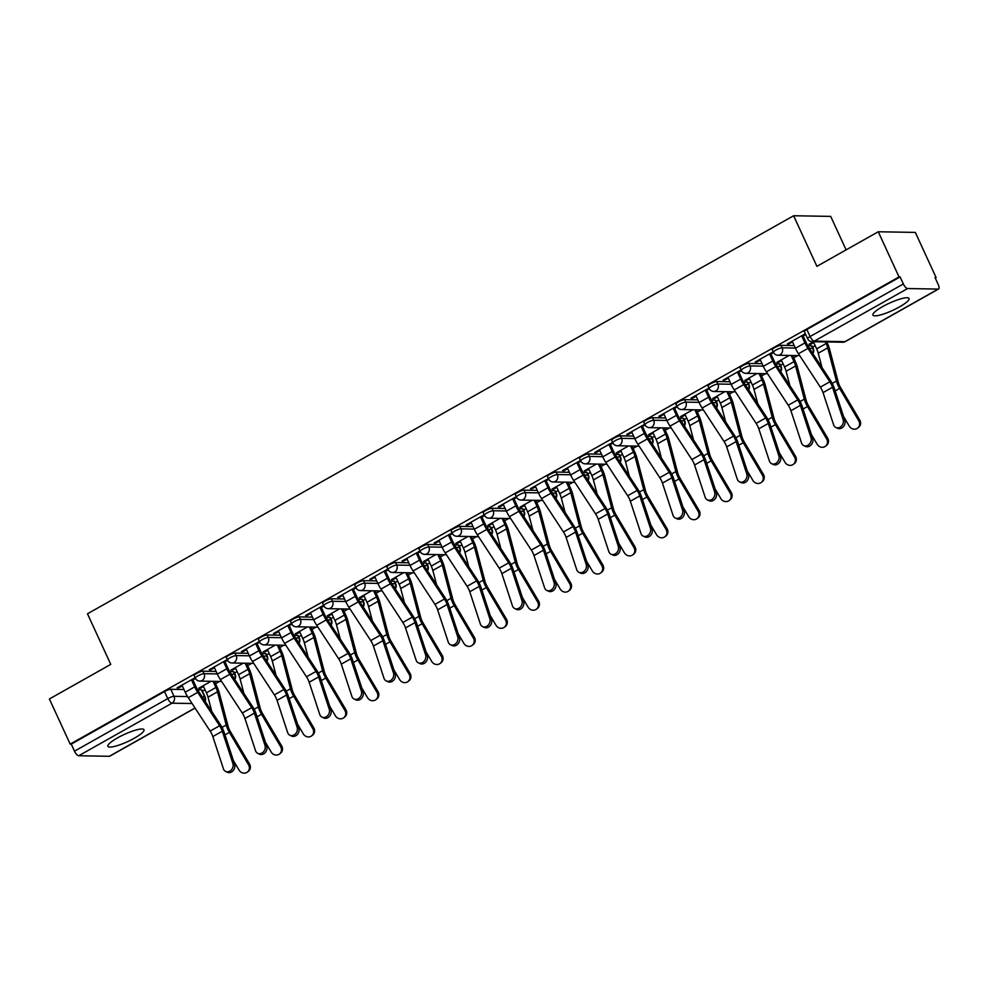 <?xml version="1.0" encoding="UTF-8"?>
<svg xmlns="http://www.w3.org/2000/svg" width="988" height="988" viewBox="0 0 988 988"><rect width="100%" height="100%" fill="white"/><g stroke="black" fill="none" stroke-linecap="round" stroke-linejoin="round"><path stroke-width="1.48" d="M134.38 738.184A19.884 3.964 155.3 0 0 144.001 729.724A19.884 3.964 155.3 0 0 117.51 737.888A19.884 3.964 155.3 0 0 107.877 746.335A19.884 3.964 155.3 0 0 134.38 738.184M899.413 306.959A19.884 3.964 155.3 0 0 909.034 298.5A19.884 3.964 155.3 0 0 882.543 306.651A19.884 3.964 155.3 0 0 872.91 315.11A19.884 3.964 155.3 0 0 899.413 306.959M216.1 671.42L202.911 671.185A5.101 1.013 155.3 0 0 196.624 673.47A5.101 1.013 155.3 0 0 194.154 675.631L195.303 678.126A5.101 1.013 -24.7 0 1 197.773 675.965A5.101 1.013 -24.7 0 1 204.059 673.68L217.249 673.915M248.223 653.315L235.021 653.08A5.101 1.013 155.3 0 0 228.747 655.365A5.101 1.013 155.3 0 0 226.277 657.526L227.425 660.033A5.101 1.013 -24.7 0 1 229.895 657.86A5.101 1.013 -24.7 0 1 236.169 655.575L249.371 655.81M280.333 635.21L267.143 634.975A5.101 1.013 155.3 0 0 260.857 637.26A5.101 1.013 155.3 0 0 258.399 639.434L259.548 641.928A5.101 1.013 -24.7 0 1 262.005 639.755A5.101 1.013 -24.7 0 1 268.291 637.47L281.481 637.705M312.455 617.105L299.253 616.87A5.101 1.013 155.3 0 0 292.979 619.155A5.101 1.013 155.3 0 0 290.509 621.329L291.658 623.823A5.101 1.013 -24.7 0 1 294.128 621.65A5.101 1.013 -24.7 0 1 300.401 619.365L313.604 619.6M344.565 599L331.375 598.777A5.101 1.013 155.3 0 0 325.101 601.05A5.101 1.013 155.3 0 0 322.631 603.223L323.78 605.718A5.101 1.013 -24.7 0 1 326.25 603.545A5.101 1.013 -24.7 0 1 332.524 601.272L345.714 601.494M376.687 580.907L363.498 580.672A5.101 1.013 155.3 0 0 357.211 582.957A5.101 1.013 155.3 0 0 354.741 585.118L355.89 587.613A5.101 1.013 -24.7 0 1 358.36 585.452A5.101 1.013 -24.7 0 1 364.646 583.167L377.836 583.402M408.797 562.802L395.608 562.567A5.101 1.013 155.3 0 0 389.334 564.852A5.101 1.013 155.3 0 0 386.864 567.013L388.012 569.508A5.101 1.013 -24.7 0 1 390.482 567.347A5.101 1.013 -24.7 0 1 396.756 565.062L409.946 565.297M440.92 544.697L427.73 544.462A5.101 1.013 155.3 0 0 421.444 546.747A5.101 1.013 155.3 0 0 418.974 548.908L420.122 551.415A5.101 1.013 -24.7 0 1 422.592 549.242A5.101 1.013 -24.7 0 1 428.878 546.957L442.068 547.191M473.03 526.592L459.84 526.357A5.101 1.013 155.3 0 0 453.566 528.642A5.101 1.013 155.3 0 0 451.096 530.815L452.245 533.31A5.101 1.013 -24.7 0 1 454.715 531.136A5.101 1.013 -24.7 0 1 460.988 528.852L474.178 529.086M505.152 508.487L491.962 508.252A5.101 1.013 155.3 0 0 485.676 510.537A5.101 1.013 155.3 0 0 483.206 512.71L484.355 515.205A5.101 1.013 -24.7 0 1 486.825 513.031A5.101 1.013 -24.7 0 1 493.111 510.747L506.301 510.981M537.262 490.381L524.072 490.147A5.101 1.013 155.3 0 0 517.798 492.432A5.101 1.013 155.3 0 0 515.328 494.605L516.477 497.1A5.101 1.013 -24.7 0 1 518.947 494.926A5.101 1.013 -24.7 0 1 525.221 492.654L538.411 492.876M569.384 472.276L556.195 472.054A5.101 1.013 155.3 0 0 549.908 474.326A5.101 1.013 155.3 0 0 547.438 476.5L548.587 478.995A5.101 1.013 -24.7 0 1 551.057 476.834A5.101 1.013 -24.7 0 1 557.343 474.549L570.533 474.783M601.507 454.184L588.305 453.949A5.101 1.013 155.3 0 0 582.031 456.234A5.101 1.013 155.3 0 0 579.561 458.395L580.709 460.89A5.101 1.013 -24.7 0 1 583.179 458.728A5.101 1.013 -24.7 0 1 589.453 456.444L602.643 456.678M633.617 436.079L620.427 435.844A5.101 1.013 155.3 0 0 614.141 438.129A5.101 1.013 155.3 0 0 611.671 440.29L612.819 442.785A5.101 1.013 -24.7 0 1 615.289 440.623A5.101 1.013 -24.7 0 1 621.576 438.339L634.765 438.573M665.739 417.973L652.537 417.739A5.101 1.013 155.3 0 0 646.263 420.024A5.101 1.013 155.3 0 0 643.793 422.185L644.942 424.692A5.101 1.013 -24.7 0 1 647.412 422.518A5.101 1.013 -24.7 0 1 653.686 420.233L666.888 420.468M697.849 399.868L684.659 399.634A5.101 1.013 155.3 0 0 678.373 401.918A5.101 1.013 155.3 0 0 675.903 404.092L677.052 406.587A5.101 1.013 -24.7 0 1 679.522 404.413A5.101 1.013 -24.7 0 1 685.808 402.128L698.998 402.363M729.971 381.763L716.769 381.529A5.101 1.013 155.3 0 0 710.495 383.813A5.101 1.013 155.3 0 0 708.025 385.987L709.174 388.482A5.101 1.013 -24.7 0 1 711.644 386.308A5.101 1.013 -24.7 0 1 717.918 384.023L731.12 384.258M762.081 363.658L748.892 363.436A5.101 1.013 155.3 0 0 742.606 365.708A5.101 1.013 155.3 0 0 740.148 367.882L741.284 370.377A5.101 1.013 -24.7 0 1 743.754 368.203A5.101 1.013 -24.7 0 1 750.04 365.931L763.23 366.153M794.204 345.565L781.002 345.331A5.101 1.013 155.3 0 0 774.728 347.603A5.101 1.013 155.3 0 0 772.258 349.777L773.406 352.271A5.101 1.013 -24.7 0 1 775.876 350.11A5.101 1.013 -24.7 0 1 782.15 347.825L795.352 348.06M202.417 691.131L204.985 689.686M215.569 683.721L219.595 681.448M234.527 673.026L237.108 671.581M247.679 665.616L251.718 663.343M266.649 654.933L269.218 653.476M279.802 647.51L283.828 645.238M298.759 636.828L301.34 635.37M311.912 629.405L315.95 627.133M330.881 618.723L333.45 617.265M344.034 611.313L348.06 609.028M362.991 600.618L365.572 599.173M376.144 593.208L380.182 590.935M395.114 582.512L397.682 581.067M408.266 575.102L412.292 572.83M427.224 564.407L429.805 562.962M440.376 556.997L444.415 554.725M459.346 546.302L461.915 544.857M472.499 538.892L476.537 536.62M491.456 528.21L494.037 526.752M504.609 520.787L508.647 518.515M523.578 510.104L526.147 508.647M536.731 502.694L540.769 500.41M555.701 491.999L558.269 490.542M568.841 484.589L572.879 482.317M587.811 473.894L590.392 472.449M600.963 466.484L605.002 464.212M619.933 455.789L622.502 454.344M633.086 448.379L637.112 446.107M652.043 437.684L654.624 436.239M665.196 430.274L669.234 428.002M684.165 419.591L686.734 418.134M697.318 412.169L701.344 409.897M716.275 401.486L718.856 400.029M729.428 394.064L733.466 391.791M748.398 383.381L750.966 381.924M761.55 375.971L765.577 373.686M780.508 365.276L783.089 363.831M793.66 357.866L797.699 355.594M812.63 347.171L815.199 345.726M935.253 278.048L936.105 277.566L935.019 277.554L938.254 284.593A5.101 1.914 60.6 0 1 938.6 288.99A5.101 1.914 60.6 0 1 938.18 289.089L907.589 288.545L814.334 341.119L844.925 341.663L938.18 289.089M846.111 249.878L830.71 216.397L793.623 215.742L816.903 266.34L878.258 231.76L899.031 276.924L70.173 744.125L49.4 698.961L110.755 664.381L87.475 613.783L793.623 215.742M878.258 231.76L915.333 232.415L936.105 277.566M195.081 708.1L109.742 756.191A5.101 1.914 -119.4 0 1 109.335 756.289L78.731 755.746A5.101 1.914 -119.4 0 1 74.483 751.176L71.247 744.137L164.514 691.575A5.101 1.013 -24.7 0 1 170.788 689.291L183.99 689.525M197.588 689.76L201.391 689.822L204.627 696.861A5.101 1.013 -24.7 0 1 205.133 697.059L201.898 690.019A5.101 1.013 155.3 0 0 201.391 689.822M71.247 744.137L70.173 744.125M900.105 276.936L806.85 329.51A5.101 1.013 155.3 0 0 804.38 331.672L807.616 338.711A5.101 1.013 -24.7 0 1 810.086 336.538L903.341 283.976L900.105 276.936L899.031 276.924M903.341 283.976A5.101 1.914 60.6 0 0 907.589 288.545M805.331 333.746L787.362 343.886L788.98 343.91L788.634 343.157M813.532 341.7L808.974 344.269L810.605 344.293L810.259 343.54M773.209 351.851L755.24 361.991L756.87 362.016L756.524 361.262M789.153 355.433L776.864 362.361L778.482 362.398L778.136 361.645M741.099 369.957L723.13 380.084L724.747 380.121L724.402 379.367M757.043 373.538L744.742 380.466L746.372 380.504L746.026 379.75M708.976 388.062L691.007 398.189L692.625 398.226L692.292 397.472M724.92 391.643L712.632 398.572L714.25 398.609L713.904 397.855M676.866 406.167L658.897 416.294L660.515 416.319L660.169 415.578M692.81 409.748L680.51 416.677L682.14 416.701L681.794 415.96M644.744 424.272L626.775 434.399L628.393 434.424L628.059 433.683M660.688 427.853L648.4 434.782L650.018 434.806L649.672 434.065M612.634 442.377L594.665 452.504L596.283 452.529L595.937 451.788M628.578 445.959L616.277 452.887L617.908 452.912L617.562 452.158M580.512 460.47L562.543 470.609L564.16 470.634L563.815 469.88M596.456 464.064L584.167 470.992L585.785 471.017L585.439 470.263M548.402 478.575L530.433 488.714L532.05 488.739L531.705 487.986M564.346 482.156L552.045 489.085L553.663 489.122L553.329 488.368M516.279 496.68L498.31 506.807L499.928 506.844L499.582 506.091M532.223 500.261L519.935 507.19L521.553 507.227L521.207 506.474M484.169 514.785L466.188 524.912L467.818 524.949L467.472 524.196M500.113 518.367L487.813 525.295L489.431 525.32L489.097 524.579M452.047 532.89L434.078 543.017L435.696 543.042L435.35 542.301M467.991 536.472L455.703 543.4L457.321 543.425L456.975 542.684M419.937 550.995L401.955 561.122L403.586 561.147L403.24 560.406M435.869 554.577L423.58 561.505L425.198 561.53L424.852 560.789M387.815 569.1L369.845 579.227L371.463 579.252L371.118 578.499M403.759 572.682L391.47 579.61L393.088 579.635L392.742 578.882M355.705 587.193L337.723 597.332L339.353 597.357L339.008 596.604M371.636 590.775L359.348 597.715L360.966 597.74L360.62 596.987M323.582 605.298L305.613 615.425L307.231 615.462L306.885 614.709M339.526 608.88L327.226 615.808L328.856 615.845L328.51 615.092M291.46 623.403L273.491 633.53L275.121 633.567L274.775 632.814M307.404 626.985L295.116 633.913L296.733 633.95L296.388 633.197M259.35 641.508L241.381 651.635L242.999 651.66L242.653 650.919M275.294 645.09L262.993 652.018L264.623 652.043L264.278 651.302M227.228 659.614L209.258 669.74L210.889 669.765L210.543 669.024M243.172 663.195L230.883 670.123L232.501 670.148L232.155 669.407M229.71 671.655L233.501 671.729L234.65 674.224A5.101 1.013 -24.7 0 1 235.169 674.409L234.02 671.914A5.101 1.013 155.3 0 0 233.501 671.729M261.82 653.55L265.624 653.624L266.772 656.118A5.101 1.013 -24.7 0 1 267.279 656.304L266.13 653.809A5.101 1.013 155.3 0 0 265.624 653.624M293.942 635.457L297.734 635.519L298.882 638.013A5.101 1.013 -24.7 0 1 299.401 638.199L298.252 635.704A5.101 1.013 155.3 0 0 297.734 635.519M326.052 617.352L329.856 617.414L331.005 619.908A5.101 1.013 -24.7 0 1 331.511 620.106L330.363 617.611A5.101 1.013 155.3 0 0 329.856 617.414M358.175 599.247L361.966 599.308L363.115 601.803A5.101 1.013 -24.7 0 1 363.633 602.001L362.485 599.506A5.101 1.013 155.3 0 0 361.966 599.308M390.285 581.142L394.089 581.203L395.237 583.71A5.101 1.013 -24.7 0 1 395.743 583.896L394.595 581.401A5.101 1.013 155.3 0 0 394.089 581.203M422.407 563.037L426.199 563.111L427.347 565.605A5.101 1.013 -24.7 0 1 427.866 565.791L426.717 563.296A5.101 1.013 155.3 0 0 426.199 563.111M454.517 544.931L458.321 545.006L459.469 547.5A5.101 1.013 -24.7 0 1 459.976 547.685L458.827 545.191A5.101 1.013 155.3 0 0 458.321 545.006M486.639 526.826L490.431 526.9L491.579 529.395A5.101 1.013 -24.7 0 1 492.098 529.58L490.95 527.086A5.101 1.013 155.3 0 0 490.431 526.9M518.749 508.734L522.553 508.795L523.702 511.29A5.101 1.013 -24.7 0 1 524.208 511.488L523.06 508.981A5.101 1.013 155.3 0 0 522.553 508.795M550.872 490.628L554.663 490.69L555.812 493.185A5.101 1.013 -24.7 0 1 556.33 493.383L555.182 490.888A5.101 1.013 155.3 0 0 554.663 490.69M582.982 472.523L586.786 472.585L587.934 475.08A5.101 1.013 -24.7 0 1 588.44 475.277L587.304 472.783A5.101 1.013 155.3 0 0 586.786 472.585M615.104 454.418L618.896 454.48L620.044 456.987A5.101 1.013 -24.7 0 1 620.563 457.172L619.414 454.678A5.101 1.013 155.3 0 0 618.896 454.48M647.226 436.313L651.018 436.387L652.166 438.882A5.101 1.013 -24.7 0 1 652.685 439.067L651.537 436.573A5.101 1.013 155.3 0 0 651.018 436.387M679.336 418.208L683.14 418.282L684.276 420.777A5.101 1.013 -24.7 0 1 684.795 420.962L683.647 418.467A5.101 1.013 155.3 0 0 683.14 418.282M711.459 400.103L715.25 400.177L716.399 402.672A5.101 1.013 -24.7 0 1 716.918 402.857L715.769 400.362A5.101 1.013 155.3 0 0 715.25 400.177M743.569 382.01L747.373 382.072L748.521 384.567A5.101 1.013 -24.7 0 1 749.028 384.764L747.879 382.27A5.101 1.013 155.3 0 0 747.373 382.072M775.691 363.905L779.483 363.967L780.631 366.462A5.101 1.013 -24.7 0 1 781.15 366.659L780.001 364.164A5.101 1.013 155.3 0 0 779.483 363.967M807.801 345.8L811.605 345.862L812.754 348.356A5.101 1.013 -24.7 0 1 813.26 348.554L812.111 346.059A5.101 1.013 155.3 0 0 811.605 345.862M195.118 677.719L177.148 687.846L178.766 687.87L178.42 687.129M211.062 681.3L198.761 688.228L200.391 688.253L200.045 687.5M200.391 688.253L203.516 686.487M232.501 670.148L235.638 668.382M264.623 652.043L267.748 650.277M296.733 633.95L299.87 632.184M328.856 615.845L331.98 614.079M360.966 597.74L364.103 595.974M393.088 579.635L396.213 577.869M425.198 561.53L428.335 559.764M457.321 543.425L460.445 541.659M489.431 525.32L492.567 523.566M521.553 507.227L524.69 505.461M553.663 489.122L556.8 487.356M585.785 471.017L588.922 469.251M617.908 452.912L621.032 451.146M650.018 434.806L653.154 433.04M682.14 416.701L685.264 414.935M714.25 398.609L717.387 396.843M746.372 380.504L749.497 378.737M778.482 362.398L781.619 360.632M810.605 344.293L813.729 342.527M788.98 343.91L792.524 341.91M803.096 335.957L805.677 334.5M756.87 362.016L760.402 360.015M770.986 354.05L773.567 352.593M724.747 380.121L728.292 378.12M738.863 372.155L741.457 370.698M692.625 398.226L696.17 396.225M706.753 390.26L709.335 388.803M660.515 416.319L664.06 414.33M674.631 408.365L677.225 406.908M628.393 434.424L631.937 432.435M642.521 426.47L645.102 425.013M596.283 452.529L599.827 450.528M610.399 444.575L612.992 443.118M564.16 470.634L567.705 468.633M578.289 462.68L580.87 461.223M532.05 488.739L535.595 486.738M546.166 480.773L548.76 479.316M499.928 506.844L503.472 504.843M514.056 498.878L516.638 497.421M467.818 524.949L471.362 522.948M481.934 516.983L484.515 515.526M435.696 543.042L439.24 541.054M449.824 535.088L452.405 533.631M403.586 561.147L407.13 559.159M417.702 553.194L420.283 551.736M371.463 579.252L375.008 577.251M385.592 571.299L388.173 569.841M339.353 597.357L342.898 595.356M353.469 589.391L356.051 587.934M307.231 615.462L310.775 613.462M321.347 607.496L323.941 606.039M275.121 633.567L278.653 631.567M289.237 625.602L291.818 624.144M242.999 651.66L246.543 649.672M257.115 643.707L259.708 642.249M210.889 669.765L214.421 667.777M225.005 661.812L227.586 660.355M178.766 687.87L182.311 685.87M192.882 679.917L195.476 678.46M792.178 341.169L795.439 348.245A16.055 6.014 60.6 0 0 798.477 353.741L820.361 387.135A9.435 3.532 -119.4 0 1 823.041 392.606L833.637 424.865A5.866 4.804 -64.7 0 0 835.86 427.483A5.866 4.804 -64.7 0 0 841.566 425.964A5.866 4.804 -64.7 0 0 843.11 419.517L844.826 420.332A5.866 4.804 115.3 0 1 843.283 426.779A5.866 4.804 115.3 0 1 837.589 428.298L835.86 427.483M802.762 335.204L806.319 342.935A12.745 4.767 60.6 0 0 808.727 347.294L830.612 380.689A12.745 4.767 -119.4 0 1 834.23 388.074L844.826 420.332M801.651 335.834L804.911 342.91A16.055 6.014 60.6 0 0 807.949 348.406L829.834 381.8A9.435 3.532 -119.4 0 1 832.514 387.259L843.11 419.517M859.745 420.048A5.866 5.422 52.4 0 1 858.584 427.372L857.596 428.125A5.866 5.422 -127.6 0 0 858.757 420.814L859.745 420.048L840.603 387.642A9.435 3.532 60.6 0 1 838.256 382.183L829.525 349.023A16.055 6.014 -119.4 0 0 827.524 343.552L826.783 341.934M843.542 416.442L849.285 426.161A5.866 5.422 -127.6 0 0 857.596 428.125M813.383 341.774L816.644 348.863A12.745 4.767 -119.4 0 1 818.237 353.21L822.016 367.573M825.375 341.91L826.116 343.528A12.745 4.767 -119.4 0 1 827.709 347.862L836.428 381.035A12.745 4.767 60.6 0 0 839.615 388.408L858.757 420.814M760.068 359.274L763.316 366.35A16.055 6.014 60.6 0 0 766.367 371.846L788.251 405.241A9.435 3.532 -119.4 0 1 790.919 410.712L801.527 442.957A5.866 4.804 -64.7 0 0 803.75 445.588A5.866 4.804 -64.7 0 0 809.456 444.069A5.866 4.804 -64.7 0 0 810.987 437.622L812.704 438.437A5.866 4.804 115.3 0 1 811.173 444.872A5.866 4.804 115.3 0 1 805.467 446.403L803.75 445.588M770.64 353.309L774.197 361.04A12.745 4.767 60.6 0 0 776.605 365.399L798.502 398.794A12.745 4.767 -119.4 0 1 802.108 406.179L812.704 438.437M769.529 353.926L772.789 361.015A16.055 6.014 60.6 0 0 775.827 366.499L797.724 399.905A9.435 3.532 -119.4 0 1 800.391 405.364L810.987 437.622M727.946 377.367L731.206 384.456A16.055 6.014 60.6 0 0 734.245 389.951L756.129 423.346A9.435 3.532 -119.4 0 1 758.809 428.804L769.405 461.063A5.866 4.804 -64.7 0 0 771.628 463.693A5.866 4.804 -64.7 0 0 777.334 462.174A5.866 4.804 -64.7 0 0 778.877 455.727L780.594 456.542A5.866 4.804 115.3 0 1 779.05 462.977A5.866 4.804 115.3 0 1 773.345 464.508L771.628 463.693M738.518 371.414L742.074 379.145A12.745 4.767 60.6 0 0 744.495 383.505L766.379 416.899A12.745 4.767 -119.4 0 1 769.998 424.284L780.594 456.542M737.419 372.031L740.679 379.12A16.055 6.014 60.6 0 0 743.717 384.604L765.601 418.01A9.435 3.532 -119.4 0 1 768.281 423.469L778.877 455.727M695.824 395.472L699.084 402.561A16.055 6.014 60.6 0 0 702.135 408.044L724.019 441.451A9.435 3.532 -119.4 0 1 726.686 446.909L737.283 479.168A5.866 4.804 -64.7 0 0 739.518 481.798A5.866 4.804 -64.7 0 0 745.224 480.267A5.866 4.804 -64.7 0 0 746.755 473.832L748.472 474.648A5.866 4.804 115.3 0 1 746.94 481.082A5.866 4.804 115.3 0 1 741.235 482.613L739.518 481.798M706.408 389.519L709.964 397.25A12.745 4.767 60.6 0 0 712.373 401.597L734.269 435.004A12.745 4.767 -119.4 0 1 737.875 442.389L748.472 474.648M705.296 390.137L708.557 397.225A16.055 6.014 60.6 0 0 711.595 402.709L733.491 436.116A9.435 3.532 -119.4 0 1 736.159 441.574L746.755 473.832M827.635 438.153A5.866 5.422 52.4 0 1 826.474 445.465L825.486 446.23A5.866 5.422 -127.6 0 0 826.635 438.919L827.635 438.153L808.493 405.747A9.435 3.532 60.6 0 1 806.134 400.288L797.402 367.128A16.055 6.014 -119.4 0 0 795.402 361.657L792.574 355.495M811.432 434.547L817.162 444.254A5.866 5.422 -127.6 0 0 825.486 446.23M781.273 359.879L784.534 366.968A12.745 4.767 -119.4 0 1 786.115 371.303L789.894 385.678M791.166 355.47L794.006 361.633A12.745 4.767 -119.4 0 1 795.587 365.968L804.318 399.14A12.745 4.767 60.6 0 0 807.492 406.513L826.635 438.919M795.513 456.258A5.866 5.422 52.4 0 1 794.352 463.57L793.364 464.335A5.866 5.422 -127.6 0 0 794.525 457.024L795.513 456.258L776.37 423.852A9.435 3.532 60.6 0 1 774.024 418.393L765.292 385.221A16.055 6.014 -119.4 0 0 763.292 379.763L760.464 373.6M779.31 452.652L785.052 462.359A5.866 5.422 -127.6 0 0 793.364 464.335M749.151 377.984L752.411 385.073A12.745 4.767 -119.4 0 1 754.005 389.408L757.784 403.771M759.056 373.575L761.884 379.738A12.745 4.767 -119.4 0 1 763.477 384.073L772.196 417.245A12.745 4.767 60.6 0 0 775.382 424.618L794.525 457.024M763.391 474.364A5.866 5.422 52.4 0 1 762.242 481.675L761.254 482.44A5.866 5.422 -127.6 0 0 762.403 475.129L763.391 474.364L744.26 441.957A9.435 3.532 60.6 0 1 741.902 436.498L733.17 403.326A16.055 6.014 -119.4 0 0 731.169 397.855L728.341 391.705M747.2 470.757L752.93 480.464A5.866 5.422 -127.6 0 0 761.254 482.44M717.041 396.089L720.301 403.178A12.745 4.767 -119.4 0 1 721.882 407.513L725.661 421.876M726.933 391.68L729.762 397.831A12.745 4.767 -119.4 0 1 731.355 402.178L740.086 435.35A12.745 4.767 60.6 0 0 743.26 442.723L762.403 475.129M663.714 413.577L666.974 420.666A16.055 6.014 60.6 0 0 670.012 426.149L691.896 459.556A9.435 3.532 -119.4 0 1 694.576 465.015L705.173 497.273A5.866 4.804 -64.7 0 0 707.396 499.903A5.866 4.804 -64.7 0 0 713.101 498.372A5.866 4.804 -64.7 0 0 714.645 491.938L716.362 492.74A5.866 4.804 115.3 0 1 714.818 499.187A5.866 4.804 115.3 0 1 709.112 500.718L707.396 499.903M674.285 407.612L677.842 415.355A12.745 4.767 60.6 0 0 680.263 419.702L702.147 453.109A12.745 4.767 -119.4 0 1 705.765 460.494L716.362 492.74M673.186 408.242L676.447 415.331A16.055 6.014 60.6 0 0 679.485 420.814L701.369 454.208A9.435 3.532 -119.4 0 1 704.049 459.679L714.645 491.938M631.591 431.682L634.852 438.771A16.055 6.014 60.6 0 0 637.89 444.254L659.786 477.649A9.435 3.532 -119.4 0 1 662.454 483.12L673.05 515.378A5.866 4.804 -64.7 0 0 675.286 518.008A5.866 4.804 -64.7 0 0 680.991 516.477A5.866 4.804 -64.7 0 0 682.523 510.043L684.239 510.845A5.866 4.804 115.3 0 1 682.708 517.292A5.866 4.804 115.3 0 1 677.002 518.811L675.286 518.008M642.175 425.717L645.732 433.448A12.745 4.767 60.6 0 0 648.14 437.808L670.037 471.214A12.745 4.767 -119.4 0 1 673.643 478.587L684.239 510.845M641.064 426.347L644.324 433.423A16.055 6.014 60.6 0 0 647.362 438.919L669.259 472.313A9.435 3.532 -119.4 0 1 671.926 477.784L682.523 510.043M731.281 492.469A5.866 5.422 52.4 0 1 730.12 499.78L729.132 500.546A5.866 5.422 -127.6 0 0 730.293 493.234L731.281 492.469L712.138 460.062A9.435 3.532 60.6 0 1 709.792 454.604L701.06 421.431A16.055 6.014 -119.4 0 0 699.059 415.96L696.231 409.81M715.077 488.862L720.82 498.57A5.866 5.422 -127.6 0 0 729.132 500.546M684.919 414.194L688.179 421.271A12.745 4.767 -119.4 0 1 689.772 425.618L693.551 439.981M694.823 409.785L697.652 415.936A12.745 4.767 -119.4 0 1 699.232 420.283L707.964 453.443A12.745 4.767 60.6 0 0 711.15 460.828L730.293 493.234M699.158 510.574A5.866 5.422 52.4 0 1 698.01 517.885L697.009 518.651A5.866 5.422 -127.6 0 0 698.17 511.339L699.158 510.574L680.016 478.167A9.435 3.532 60.6 0 1 677.669 472.709L668.938 439.536A16.055 6.014 -119.4 0 0 666.937 434.065L664.109 427.915M682.967 506.968L688.698 516.675A5.866 5.422 -127.6 0 0 697.009 518.651M652.809 432.299L656.069 439.376A12.745 4.767 -119.4 0 1 657.65 443.723L661.429 458.086M662.701 427.89L665.529 434.041A12.745 4.767 -119.4 0 1 667.122 438.388L675.854 471.548A12.745 4.767 60.6 0 0 679.028 478.933L698.17 511.339M599.481 449.787L602.742 456.864A16.055 6.014 60.6 0 0 605.78 462.359L627.664 495.754A9.435 3.532 -119.4 0 1 630.344 501.225L640.94 533.483A5.866 4.804 -64.7 0 0 643.163 536.114A5.866 4.804 -64.7 0 0 648.869 534.582A5.866 4.804 -64.7 0 0 650.413 528.135L652.129 528.951A5.866 4.804 115.3 0 1 650.586 535.397A5.866 4.804 115.3 0 1 644.88 536.916L643.163 536.114M610.053 443.822L613.61 451.553A12.745 4.767 60.6 0 0 616.03 455.913L637.915 489.307A12.745 4.767 -119.4 0 1 641.521 496.692L652.129 528.951M608.954 444.452L612.214 451.528A16.055 6.014 60.6 0 0 615.252 457.024L637.137 490.419A9.435 3.532 -119.4 0 1 639.804 495.89L650.413 528.135M567.359 467.892L570.619 474.969A16.055 6.014 60.6 0 0 573.658 480.464L595.554 513.859A9.435 3.532 -119.4 0 1 598.222 519.33L608.818 551.576A5.866 4.804 -64.7 0 0 611.053 554.206A5.866 4.804 -64.7 0 0 616.759 552.687A5.866 4.804 -64.7 0 0 618.29 546.241L620.007 547.056A5.866 4.804 115.3 0 1 618.476 553.502A5.866 4.804 115.3 0 1 612.77 555.021L611.053 554.206M577.943 461.927L581.5 469.658A12.745 4.767 60.6 0 0 583.908 474.018L605.805 507.412A12.745 4.767 -119.4 0 1 609.411 514.797L620.007 547.056M576.831 462.545L580.092 469.633A16.055 6.014 60.6 0 0 583.13 475.129L605.027 508.524A9.435 3.532 -119.4 0 1 607.694 513.982L618.29 546.241M535.249 485.997L538.509 493.074A16.055 6.014 60.6 0 0 541.548 498.57L563.432 531.964A9.435 3.532 -119.4 0 1 566.112 537.423L576.708 569.681A5.866 4.804 -64.7 0 0 578.931 572.311A5.866 4.804 -64.7 0 0 584.637 570.792A5.866 4.804 -64.7 0 0 586.18 564.346L587.897 565.161A5.866 4.804 115.3 0 1 586.353 571.595A5.866 4.804 115.3 0 1 580.648 573.126L578.931 572.311M545.821 480.032L549.377 487.763A12.745 4.767 60.6 0 0 551.798 492.123L573.682 525.517A12.745 4.767 -119.4 0 1 577.288 532.903L587.897 565.161M544.721 480.65L547.982 487.739A16.055 6.014 60.6 0 0 551.02 493.222L572.904 526.629A9.435 3.532 -119.4 0 1 575.572 532.087L586.18 564.346M503.127 504.09L506.387 511.179A16.055 6.014 60.6 0 0 509.425 516.662L531.322 550.069A9.435 3.532 -119.4 0 1 533.989 555.528L544.586 587.786A5.866 4.804 -64.7 0 0 546.821 590.416A5.866 4.804 -64.7 0 0 552.514 588.897A5.866 4.804 -64.7 0 0 554.058 582.451L555.775 583.266A5.866 4.804 115.3 0 1 554.243 589.7A5.866 4.804 115.3 0 1 548.538 591.232L546.821 590.416M513.711 498.137L517.267 505.868A12.745 4.767 60.6 0 0 519.676 510.228L541.56 543.622A12.745 4.767 -119.4 0 1 545.178 551.008L555.775 583.266M512.599 498.755L515.86 505.844A16.055 6.014 60.6 0 0 518.898 511.327L540.782 544.734A9.435 3.532 -119.4 0 1 543.462 550.192L554.058 582.451M471.017 522.195L474.277 529.284A16.055 6.014 60.6 0 0 477.315 534.767L499.199 568.174A9.435 3.532 -119.4 0 1 501.867 573.633L512.476 605.891A5.866 4.804 -64.7 0 0 514.699 608.522A5.866 4.804 -64.7 0 0 520.404 606.99A5.866 4.804 -64.7 0 0 521.948 600.556L523.665 601.371A5.866 4.804 115.3 0 1 522.121 607.805A5.866 4.804 115.3 0 1 516.415 609.337L514.699 608.522M481.588 516.23L485.145 523.973A12.745 4.767 60.6 0 0 487.566 528.321L509.45 561.727A12.745 4.767 -119.4 0 1 513.056 569.113L523.665 601.371M480.489 516.86L483.737 523.949A16.055 6.014 60.6 0 0 486.788 529.432L508.672 562.827A9.435 3.532 -119.4 0 1 511.339 568.298L521.948 600.556M438.894 540.3L442.155 547.389A16.055 6.014 60.6 0 0 445.193 552.872L467.089 586.279A9.435 3.532 -119.4 0 1 469.757 591.738L480.353 623.996A5.866 4.804 -64.7 0 0 482.589 626.627A5.866 4.804 -64.7 0 0 488.282 625.095A5.866 4.804 -64.7 0 0 489.826 618.661L491.542 619.464A5.866 4.804 115.3 0 1 489.999 625.91A5.866 4.804 115.3 0 1 484.305 627.442L482.589 626.627M449.478 534.335L453.035 542.066A12.745 4.767 60.6 0 0 455.443 546.426L477.328 579.833A12.745 4.767 -119.4 0 1 480.946 587.218L491.542 619.464M448.367 534.965L451.627 542.042A16.055 6.014 60.6 0 0 454.665 547.537L476.549 580.932A9.435 3.532 -119.4 0 1 479.229 586.403L489.826 618.661M406.784 558.405L410.045 565.494A16.055 6.014 60.6 0 0 413.083 570.978L434.967 604.372A9.435 3.532 -119.4 0 1 437.635 609.843L448.243 642.101A5.866 4.804 -64.7 0 0 450.466 644.732A5.866 4.804 -64.7 0 0 456.172 643.2A5.866 4.804 -64.7 0 0 457.716 636.754L459.432 637.569A5.866 4.804 115.3 0 1 457.889 644.015A5.866 4.804 115.3 0 1 452.183 645.535L450.466 644.732M417.356 552.44L420.913 560.171A12.745 4.767 60.6 0 0 423.333 564.531L445.218 597.925A12.745 4.767 -119.4 0 1 448.824 605.311L459.432 637.569M416.257 553.07L419.505 560.147A16.055 6.014 60.6 0 0 422.555 565.642L444.439 599.037A9.435 3.532 -119.4 0 1 447.107 604.508L457.716 636.754M374.662 576.51L377.922 583.587A16.055 6.014 60.6 0 0 380.96 589.083L402.857 622.477A9.435 3.532 -119.4 0 1 405.525 627.948L416.121 660.206A5.866 4.804 -64.7 0 0 418.356 662.837A5.866 4.804 -64.7 0 0 424.05 661.305A5.866 4.804 -64.7 0 0 425.593 654.859L427.31 655.674A5.866 4.804 115.3 0 1 425.766 662.121A5.866 4.804 115.3 0 1 420.073 663.64L418.356 662.837M385.246 570.545L388.803 578.276A12.745 4.767 60.6 0 0 391.211 582.636L413.095 616.03A12.745 4.767 -119.4 0 1 416.714 623.416L427.31 655.674M384.134 571.175L387.395 578.252A16.055 6.014 60.6 0 0 390.433 583.747L412.317 617.142A9.435 3.532 -119.4 0 1 414.997 622.601L425.593 654.859M667.048 528.679A5.866 5.422 52.4 0 1 665.887 535.99L664.899 536.743A5.866 5.422 -127.6 0 0 666.06 529.432L667.048 528.679L647.906 496.272A9.435 3.532 60.6 0 1 645.547 490.801L636.828 457.642A16.055 6.014 -119.4 0 0 634.827 452.171L631.987 446.02M650.845 525.06L656.588 534.78A5.866 5.422 -127.6 0 0 664.899 536.743M620.686 450.405L623.947 457.481A12.745 4.767 -119.4 0 1 625.54 461.828L629.319 476.191M630.591 445.996L633.419 452.146A12.745 4.767 -119.4 0 1 635 456.481L643.731 489.653A12.745 4.767 60.6 0 0 646.918 497.026L666.06 529.432M634.926 546.772A5.866 5.422 52.4 0 1 633.777 554.083L632.777 554.848A5.866 5.422 -127.6 0 0 633.938 547.537L634.926 546.772L615.783 514.365A9.435 3.532 60.6 0 1 613.437 508.906L604.705 475.747A16.055 6.014 -119.4 0 0 602.705 470.276L599.877 464.113M618.735 543.165L624.465 552.872A5.866 5.422 -127.6 0 0 632.777 554.848M588.576 468.497L591.837 475.586A12.745 4.767 -119.4 0 1 593.418 479.933L597.197 494.296M598.469 464.088L601.297 470.251A12.745 4.767 -119.4 0 1 602.89 474.586L611.621 507.758A12.745 4.767 60.6 0 0 614.795 515.131L633.938 547.537M602.816 564.877A5.866 5.422 52.4 0 1 601.655 572.188L600.667 572.954A5.866 5.422 -127.6 0 0 601.816 565.642L602.816 564.877L583.673 532.47A9.435 3.532 60.6 0 1 581.315 527.012L572.595 493.852A16.055 6.014 -119.4 0 0 570.595 488.381L567.754 482.218M586.613 561.27L592.355 570.978A5.866 5.422 -127.6 0 0 600.667 572.954M556.454 486.602L559.714 493.691A12.745 4.767 -119.4 0 1 561.308 498.026L565.087 512.402M566.359 482.193L569.187 488.356A12.745 4.767 -119.4 0 1 570.768 492.691L579.499 525.863A12.745 4.767 60.6 0 0 582.685 533.236L601.816 565.642M570.694 582.982A5.866 5.422 52.4 0 1 569.545 590.293L568.545 591.059A5.866 5.422 -127.6 0 0 569.706 583.747L570.694 582.982L551.551 550.575A9.435 3.532 60.6 0 1 549.205 545.117L540.473 511.945A16.055 6.014 -119.4 0 0 538.472 506.474L535.644 500.323M554.503 579.376L560.233 589.083A5.866 5.422 -127.6 0 0 568.545 591.059M524.344 504.707L527.592 511.796A12.745 4.767 -119.4 0 1 529.185 516.131L532.964 530.494M534.236 500.299L537.064 506.449A12.745 4.767 -119.4 0 1 538.658 510.796L547.389 543.968A12.745 4.767 60.6 0 0 550.563 551.341L569.706 583.747M538.584 601.087A5.866 5.422 52.4 0 1 537.423 608.398L536.435 609.164A5.866 5.422 -127.6 0 0 537.583 601.853L538.584 601.087L519.441 568.68A9.435 3.532 60.6 0 1 517.082 563.222L508.363 530.05A16.055 6.014 -119.4 0 0 506.362 524.579L503.522 518.428M522.38 597.481L528.123 607.188A5.866 5.422 -127.6 0 0 536.435 609.164M492.222 522.813L495.482 529.901A12.745 4.767 -119.4 0 1 497.063 534.236L500.854 548.599M502.126 518.404L504.954 524.554A12.745 4.767 -119.4 0 1 506.535 528.901L515.267 562.061A12.745 4.767 60.6 0 0 518.441 569.446L537.583 601.853M506.461 619.192A5.866 5.422 52.4 0 1 505.313 626.503L504.312 627.269A5.866 5.422 -127.6 0 0 505.473 619.958L506.461 619.192L487.319 586.786A9.435 3.532 60.6 0 1 484.972 581.327L476.241 548.155A16.055 6.014 -119.4 0 0 474.24 542.684L471.412 536.533M490.27 615.586L496.001 625.293A5.866 5.422 -127.6 0 0 504.312 627.269M460.112 540.918L463.36 547.994A12.745 4.767 -119.4 0 1 464.953 552.341L468.732 566.704M470.004 536.509L472.832 542.659A12.745 4.767 -119.4 0 1 474.425 547.006L483.157 580.166A12.745 4.767 60.6 0 0 486.331 587.551L505.473 619.958M474.351 637.297A5.866 5.422 52.4 0 1 473.19 644.608L472.202 645.374A5.866 5.422 -127.6 0 0 473.351 638.05L474.351 637.297L455.209 604.891A9.435 3.532 60.6 0 1 452.85 599.432L444.118 566.26A16.055 6.014 -119.4 0 0 442.13 560.789L439.29 554.639M458.148 633.679L463.891 643.398A5.866 5.422 -127.6 0 0 472.202 645.374M427.989 559.023L431.25 566.099A12.745 4.767 -119.4 0 1 432.83 570.447L436.622 584.81M437.882 554.614L440.722 560.764A12.745 4.767 -119.4 0 1 442.303 565.111L451.034 598.271A12.745 4.767 60.6 0 0 454.208 605.644L473.351 638.05M442.229 655.39A5.866 5.422 52.4 0 1 441.08 662.713L440.08 663.467A5.866 5.422 -127.6 0 0 441.241 656.155L442.229 655.39L423.086 622.983A9.435 3.532 60.6 0 1 420.74 617.525L412.008 584.365A16.055 6.014 -119.4 0 0 410.008 578.894L407.18 572.731M426.038 651.784L431.768 661.503A5.866 5.422 -127.6 0 0 440.08 663.467M395.879 577.116L399.127 584.204A12.745 4.767 -119.4 0 1 400.72 588.552L404.5 602.915M405.772 572.707L408.6 578.869A12.745 4.767 -119.4 0 1 410.193 583.204L418.924 616.376A12.745 4.767 60.6 0 0 422.098 623.749L441.241 656.155M342.552 594.615L345.8 601.692A16.055 6.014 60.6 0 0 348.85 607.188L370.735 640.582A9.435 3.532 -119.4 0 1 373.402 646.053L384.011 678.299A5.866 4.804 -64.7 0 0 386.234 680.93A5.866 4.804 -64.7 0 0 391.94 679.411A5.866 4.804 -64.7 0 0 393.471 672.964L395.188 673.779A5.866 4.804 115.3 0 1 393.656 680.226A5.866 4.804 115.3 0 1 387.951 681.745L386.234 680.93M353.124 588.65L356.68 596.382A12.745 4.767 60.6 0 0 359.089 600.741L380.985 634.135A12.745 4.767 -119.4 0 1 384.591 641.521L395.188 673.779M352.012 589.268L355.272 596.357A16.055 6.014 60.6 0 0 358.311 601.84L380.207 635.247A9.435 3.532 -119.4 0 1 382.875 640.706L393.471 672.964M310.43 612.708L313.69 619.797A16.055 6.014 60.6 0 0 316.728 625.293L338.612 658.687A9.435 3.532 -119.4 0 1 341.292 664.146L351.889 696.404A5.866 4.804 -64.7 0 0 354.124 699.035A5.866 4.804 -64.7 0 0 359.817 697.516A5.866 4.804 -64.7 0 0 361.361 691.069L363.078 691.884A5.866 4.804 115.3 0 1 361.534 698.318A5.866 4.804 115.3 0 1 355.841 699.85L354.124 699.035M321.014 606.756L324.57 614.487A12.745 4.767 60.6 0 0 326.979 618.846L348.863 652.241A12.745 4.767 -119.4 0 1 352.481 659.626L363.078 691.884M319.902 607.373L323.162 614.462A16.055 6.014 60.6 0 0 326.201 619.945L348.085 653.352A9.435 3.532 -119.4 0 1 350.765 658.811L361.361 691.069M278.32 630.813L281.568 637.902A16.055 6.014 60.6 0 0 284.618 643.386L306.502 676.792A9.435 3.532 -119.4 0 1 309.17 682.251L319.779 714.509A5.866 4.804 -64.7 0 0 322.002 717.14A5.866 4.804 -64.7 0 0 327.707 715.608A5.866 4.804 -64.7 0 0 329.239 709.174L330.955 709.989A5.866 4.804 115.3 0 1 329.424 716.424A5.866 4.804 115.3 0 1 323.718 717.955L322.002 717.14M288.891 624.861L292.448 632.592A12.745 4.767 60.6 0 0 294.856 636.939L316.753 670.346A12.745 4.767 -119.4 0 1 320.359 677.731L330.955 709.989M287.78 625.478L291.04 632.567A16.055 6.014 60.6 0 0 294.078 638.05L315.975 671.457A9.435 3.532 -119.4 0 1 318.642 676.916L329.239 709.174M246.197 648.918L249.458 656.007A16.055 6.014 60.6 0 0 252.496 661.491L274.38 694.897A9.435 3.532 -119.4 0 1 277.06 700.356L287.656 732.614A5.866 4.804 -64.7 0 0 289.879 735.245A5.866 4.804 -64.7 0 0 295.585 733.714A5.866 4.804 -64.7 0 0 297.129 727.279L298.845 728.082A5.866 4.804 115.3 0 1 297.302 734.529A5.866 4.804 115.3 0 1 291.596 736.06L289.879 735.245M256.781 642.953L260.338 650.697A12.745 4.767 60.6 0 0 262.746 655.044L284.63 688.451A12.745 4.767 -119.4 0 1 288.249 695.836L298.845 728.082M255.67 643.583L258.93 650.672A16.055 6.014 60.6 0 0 261.968 656.155L283.852 689.55A9.435 3.532 -119.4 0 1 286.532 695.021L297.129 727.279M214.087 667.024L217.335 674.112A16.055 6.014 60.6 0 0 220.386 679.596L242.27 713.003A9.435 3.532 -119.4 0 1 244.938 718.461L255.546 750.719A5.866 4.804 -64.7 0 0 257.769 753.35A5.866 4.804 -64.7 0 0 263.475 751.819A5.866 4.804 -64.7 0 0 265.006 745.384L266.723 746.187A5.866 4.804 115.3 0 1 265.192 752.634A5.866 4.804 115.3 0 1 259.486 754.165L257.769 753.35M224.659 661.058L228.216 668.79A12.745 4.767 60.6 0 0 230.624 673.149L252.52 706.556A12.745 4.767 -119.4 0 1 256.127 713.929L266.723 746.187M223.547 661.688L226.808 668.765A16.055 6.014 60.6 0 0 229.846 674.261L251.742 707.655A9.435 3.532 -119.4 0 1 254.41 713.126L265.006 745.384M181.965 685.129L185.225 692.218A16.055 6.014 60.6 0 0 188.263 697.701L210.148 731.095A9.435 3.532 -119.4 0 1 212.828 736.566L223.424 768.825A5.866 4.804 -64.7 0 0 225.647 771.455A5.866 4.804 -64.7 0 0 231.353 769.924A5.866 4.804 -64.7 0 0 232.896 763.477L234.613 764.292A5.866 4.804 115.3 0 1 233.069 770.739A5.866 4.804 115.3 0 1 227.364 772.258L225.647 771.455M192.537 679.164L196.093 686.895A12.745 4.767 60.6 0 0 198.514 691.254L220.398 724.649A12.745 4.767 -119.4 0 1 224.017 732.034L234.613 764.292M191.437 679.793L194.698 686.87A16.055 6.014 60.6 0 0 197.736 692.366L219.62 725.76A9.435 3.532 -119.4 0 1 222.3 731.231L232.896 763.477M410.119 673.495A5.866 5.422 52.4 0 1 408.958 680.806L407.97 681.572A5.866 5.422 -127.6 0 0 409.118 674.261L410.119 673.495L390.976 641.089A9.435 3.532 60.6 0 1 388.617 635.63L379.886 602.47A16.055 6.014 -119.4 0 0 377.885 596.999L375.057 590.836M393.916 669.889L399.646 679.596A5.866 5.422 -127.6 0 0 407.97 681.572M363.757 595.221L367.017 602.31A12.745 4.767 -119.4 0 1 368.598 606.644L372.377 621.02M373.649 590.812L376.49 596.974A12.745 4.767 -119.4 0 1 378.071 601.309L386.802 634.481A12.745 4.767 60.6 0 0 389.976 641.854L409.118 674.261M377.996 691.6A5.866 5.422 52.4 0 1 376.836 698.911L375.848 699.677A5.866 5.422 -127.6 0 0 377.008 692.366L377.996 691.6L358.854 659.194A9.435 3.532 60.6 0 1 356.507 653.735L347.776 620.563A16.055 6.014 -119.4 0 0 345.775 615.104L342.947 608.941M361.806 687.994L367.536 697.701A5.866 5.422 -127.6 0 0 375.848 699.677M331.635 613.326L334.895 620.415A12.745 4.767 -119.4 0 1 336.488 624.749L340.267 639.113M341.539 608.917L344.367 615.079A12.745 4.767 -119.4 0 1 345.961 619.414L354.68 652.586A12.745 4.767 60.6 0 0 357.866 659.959L377.008 692.366M345.886 709.705A5.866 5.422 52.4 0 1 344.726 717.016L343.738 717.782A5.866 5.422 -127.6 0 0 344.886 710.471L345.886 709.705L326.744 677.299A9.435 3.532 60.6 0 1 324.385 671.84L315.654 638.668A16.055 6.014 -119.4 0 0 313.653 633.197L310.825 627.047M329.683 706.099L335.414 715.806A5.866 5.422 -127.6 0 0 343.738 717.782M299.525 631.431L302.785 638.52A12.745 4.767 -119.4 0 1 304.366 642.855L308.145 657.218M309.417 627.022L312.257 633.172A12.745 4.767 -119.4 0 1 313.838 637.519L322.57 670.691A12.745 4.767 60.6 0 0 325.744 678.064L344.886 710.471M313.764 727.81A5.866 5.422 52.4 0 1 312.603 735.121L311.615 735.887A5.866 5.422 -127.6 0 0 312.776 728.576L313.764 727.81L294.622 695.404A9.435 3.532 60.6 0 1 292.275 689.945L283.544 656.773A16.055 6.014 -119.4 0 0 281.543 651.302L278.715 645.152M297.561 724.204L303.304 733.911A5.866 5.422 -127.6 0 0 311.615 735.887M267.402 649.536L270.663 656.612A12.745 4.767 -119.4 0 1 272.256 660.96L276.035 675.323M277.307 645.127L280.135 651.277A12.745 4.767 -119.4 0 1 281.728 655.624L290.447 688.784A12.745 4.767 60.6 0 0 293.634 696.17L312.776 728.576M281.642 745.915A5.866 5.422 52.4 0 1 280.493 753.226L279.505 753.992A5.866 5.422 -127.6 0 0 280.654 746.681L281.642 745.915L262.512 713.509A9.435 3.532 60.6 0 1 260.153 708.05L251.421 674.878A16.055 6.014 -119.4 0 0 249.421 669.407L246.592 663.257M265.451 742.309L271.181 752.016A5.866 5.422 -127.6 0 0 279.505 753.992M235.292 667.641L238.553 674.718A12.745 4.767 -119.4 0 1 240.133 679.065L243.913 693.428M245.185 663.232L248.025 669.382A12.745 4.767 -119.4 0 1 249.606 673.73L258.337 706.889A12.745 4.767 60.6 0 0 261.511 714.275L280.654 746.681M249.532 764.02A5.866 5.422 52.4 0 1 248.371 771.332L247.383 772.097A5.866 5.422 -127.6 0 0 248.544 764.774L249.532 764.02L230.389 731.614A9.435 3.532 60.6 0 1 228.043 726.155L219.311 692.983A16.055 6.014 -119.4 0 0 217.311 687.512L214.482 681.362M233.329 760.402L239.071 770.121A5.866 5.422 -127.6 0 0 247.383 772.097M203.17 685.746L206.43 692.823A12.745 4.767 -119.4 0 1 208.023 697.17L211.803 711.533M213.075 681.337L215.903 687.487A12.745 4.767 -119.4 0 1 217.496 691.822L226.215 724.994A12.745 4.767 60.6 0 0 229.401 732.367L248.544 764.774M202.911 671.185L204.059 673.68A5.101 4.619 91 0 1 202.021 680.534A5.101 4.619 -89 0 1 199.848 681.103L221.621 681.485M235.021 653.08L236.169 655.575A5.101 4.619 91 0 1 234.144 662.442A5.101 4.619 -89 0 1 231.97 662.997L253.731 663.38M267.143 634.975L268.291 637.47A5.101 4.619 91 0 1 266.266 644.337A5.101 4.619 -89 0 1 264.08 644.892L285.853 645.275M299.253 616.87L300.401 619.365A5.101 4.619 91 0 1 298.376 626.231A5.101 4.619 -89 0 1 296.202 626.787L317.963 627.17M331.375 598.777L332.524 601.272A5.101 4.619 91 0 1 330.498 608.126A5.101 4.619 -89 0 1 328.312 608.682L350.085 609.065M363.498 580.672L364.646 583.167A5.101 4.619 91 0 1 362.608 590.021A5.101 4.619 -89 0 1 360.435 590.577L382.195 590.972M395.608 562.567L396.756 565.062A5.101 4.619 91 0 1 394.731 571.916A5.101 4.619 -89 0 1 392.545 572.484L414.318 572.867M427.73 544.462L428.878 546.957A5.101 4.619 91 0 1 426.841 553.823A5.101 4.619 -89 0 1 424.667 554.379L446.428 554.762M459.84 526.357L460.988 528.852A5.101 4.619 91 0 1 458.963 535.718A5.101 4.619 -89 0 1 456.777 536.274L478.55 536.657M491.962 508.252L493.111 510.747A5.101 4.619 91 0 1 491.073 517.613A5.101 4.619 -89 0 1 488.899 518.169L510.66 518.552M524.072 490.147L525.221 492.654A5.101 4.619 91 0 1 523.195 499.508A5.101 4.619 -89 0 1 521.009 500.064L542.783 500.447M556.195 472.054L557.343 474.549A5.101 4.619 91 0 1 555.305 481.403A5.101 4.619 -89 0 1 553.132 481.959L574.893 482.342M588.305 453.949L589.453 456.444A5.101 4.619 91 0 1 587.428 463.298A5.101 4.619 -89 0 1 585.254 463.854L607.015 464.249M620.427 435.844L621.576 438.339A5.101 4.619 91 0 1 619.538 445.193A5.101 4.619 -89 0 1 617.364 445.761L639.137 446.144M652.537 417.739L653.686 420.233A5.101 4.619 91 0 1 651.66 427.1A5.101 4.619 -89 0 1 649.486 427.656L671.247 428.039M684.659 399.634L685.808 402.128A5.101 4.619 91 0 1 683.77 408.995A5.101 4.619 -89 0 1 681.596 409.551L703.37 409.934M716.769 381.529L717.918 384.023A5.101 4.619 91 0 1 715.892 390.89A5.101 4.619 -89 0 1 713.719 391.446L735.48 391.828M748.892 363.436L750.04 365.931A5.101 4.619 91 0 1 748.015 372.785A5.101 4.619 -89 0 1 745.829 373.341L767.602 373.723M781.002 345.331L782.15 347.825A5.101 4.619 91 0 1 780.125 354.68A5.101 4.619 -89 0 1 777.951 355.235L799.712 355.631M170.788 689.291L174.024 696.318L187.547 696.565M202.157 696.824L204.627 696.861A5.101 4.619 -89 0 1 204.837 700.912M192.092 703.53L171.998 703.184L78.731 755.746M109.335 756.289L195.007 708.001M231.291 674.162L234.65 674.224A5.101 4.619 -89 0 1 234.527 679.089M263.413 656.057L266.772 656.118A5.101 4.619 -89 0 1 266.637 660.984M295.523 637.952L298.882 638.013A5.101 4.619 -89 0 1 298.759 642.892M327.646 619.846L331.005 619.908A5.101 4.619 -89 0 1 330.869 624.787M359.756 601.754L363.115 601.803A5.101 4.619 -89 0 1 362.991 606.681M391.878 583.649L395.237 583.71A5.101 4.619 -89 0 1 395.101 588.576M423.988 565.544L427.347 565.605A5.101 4.619 -89 0 1 427.224 570.471M456.11 547.438L459.469 547.5A5.101 4.619 -89 0 1 459.334 552.366M488.22 529.333L491.579 529.395A5.101 4.619 -89 0 1 491.456 534.261M520.343 511.228L523.702 511.29A5.101 4.619 -89 0 1 523.566 516.168M552.453 493.123L555.812 493.185A5.101 4.619 -89 0 1 555.688 498.063M584.575 475.03L587.934 475.08A5.101 4.619 -89 0 1 587.798 479.958M616.685 456.925L620.044 456.987A5.101 4.619 -89 0 1 619.921 461.853M648.807 438.82L652.166 438.882A5.101 4.619 -89 0 1 652.043 443.748M680.917 420.715L684.276 420.777A5.101 4.619 -89 0 1 684.153 425.643M713.04 402.61L716.399 402.672A5.101 4.619 -89 0 1 716.275 407.538M745.15 384.505L748.521 384.567A5.101 4.619 -89 0 1 748.385 389.445M777.272 366.412L780.631 366.462A5.101 4.619 -89 0 1 780.508 371.34M809.394 348.307L812.754 348.356A5.101 4.619 -89 0 1 812.618 353.235M806.85 329.51L810.086 336.538A5.101 1.914 -119.4 0 0 814.334 341.119A5.101 4.619 91 0 1 812.148 341.675L842.739 342.219A5.101 5.101 0 0 0 845.333 341.564L938.6 288.99M164.514 691.575L167.75 698.602A5.101 1.013 -24.7 0 1 174.024 696.318A5.101 4.619 -89 0 1 171.998 703.184A5.101 1.914 -119.4 0 1 167.75 698.602L74.483 751.176M845.333 341.564A5.101 1.914 60.6 0 1 844.925 341.663A5.101 4.619 91 0 1 842.739 342.219M804.911 342.91L795.439 348.245M829.834 381.8L820.361 387.135M807.949 348.406L798.477 353.741M832.514 387.259L823.041 392.606M816.644 348.863L826.116 343.528M835.156 390.927L839.615 388.408M832.217 383.406L836.428 381.035M818.237 353.21L827.709 347.862M772.789 361.015L763.316 366.35M797.724 399.905L788.251 405.241M775.827 366.499L766.367 371.846M800.391 405.364L790.919 410.712M740.679 379.12L731.206 384.456M765.601 418.01L756.129 423.346M743.717 384.604L734.245 389.951M768.281 423.469L758.809 428.804M708.557 397.225L699.084 402.561M733.491 436.116L724.019 441.451M711.595 402.709L702.135 408.044M736.159 441.574L726.686 446.909M784.534 366.968L794.006 361.633M803.046 409.02L807.492 406.513M800.107 401.511L804.318 399.14M786.115 371.303L795.587 365.968M752.411 385.073L761.884 379.738M770.924 427.125L775.382 424.618M767.985 419.616L772.196 417.245M754.005 389.408L763.477 384.073M720.301 403.178L729.762 397.831M738.814 445.23L743.26 442.723M735.875 437.721L740.086 435.35M721.882 407.513L731.355 402.178M676.447 415.331L666.974 420.666M701.369 454.208L691.896 459.556M679.485 420.814L670.012 426.149M704.049 459.679L694.576 465.015M644.324 433.423L634.852 438.771M669.259 472.313L659.786 477.649M647.362 438.919L637.89 444.254M671.926 477.784L662.454 483.12M688.179 421.271L697.652 415.936M706.692 463.335L711.15 460.828M703.752 455.826L707.964 453.443M689.772 425.618L699.232 420.283M656.069 439.376L665.529 434.041M674.582 481.44L679.028 478.933M671.63 473.931L675.854 471.548M657.65 443.723L667.122 438.388M612.214 451.528L602.742 456.864M637.137 490.419L627.664 495.754M615.252 457.024L605.78 462.359M639.804 495.89L630.344 501.225M580.092 469.633L570.619 474.969M605.027 508.524L595.554 513.859M583.13 475.129L573.658 480.464M607.694 513.982L598.222 519.33M547.982 487.739L538.509 493.074M572.904 526.629L563.432 531.964M551.02 493.222L541.548 498.57M575.572 532.087L566.112 537.423M515.86 505.844L506.387 511.179M540.782 544.734L531.322 550.069M518.898 511.327L509.425 516.662M543.462 550.192L533.989 555.528M483.737 523.949L474.277 529.284M508.672 562.827L499.199 568.174M486.788 529.432L477.315 534.767M511.339 568.298L501.867 573.633M451.627 542.042L442.155 547.389M476.549 580.932L467.089 586.279M454.665 547.537L445.193 552.872M479.229 586.403L469.757 591.738M419.505 560.147L410.045 565.494M444.439 599.037L434.967 604.372M422.555 565.642L413.083 570.978M447.107 604.508L437.635 609.843M387.395 578.252L377.922 583.587M412.317 617.142L402.857 622.477M390.433 583.747L380.96 589.083M414.997 622.601L405.525 627.948M623.947 457.481L633.419 452.146M642.459 499.545L646.918 497.026M639.52 492.024L643.731 489.653M625.54 461.828L635 456.481M591.837 475.586L601.297 470.251M610.349 517.638L614.795 515.131M607.398 510.129L611.621 507.758M593.418 479.933L602.89 474.586M559.714 493.691L569.187 488.356M578.227 535.743L582.685 533.236M575.288 528.234L579.499 525.863M561.308 498.026L570.768 492.691M527.592 511.796L537.064 506.449M546.117 553.848L550.563 551.341M543.165 546.339L547.389 543.968M529.185 516.131L538.658 510.796M495.482 529.901L504.954 524.554M513.995 571.953L518.441 569.446M511.055 564.444L515.267 562.061M497.063 534.236L506.535 528.901M463.36 547.994L472.832 542.659M481.872 590.058L486.331 587.551M478.933 582.55L483.157 580.166M464.953 552.341L474.425 547.006M431.25 566.099L440.722 560.764M449.762 608.163L454.208 605.644M446.823 600.655L451.034 598.271M432.83 570.447L442.303 565.111M399.127 584.204L408.6 578.869M417.64 626.269L422.098 623.749M414.701 618.747L418.924 616.376M400.72 588.552L410.193 583.204M355.272 596.357L345.8 601.692M380.207 635.247L370.735 640.582M358.311 601.84L348.85 607.188M382.875 640.706L373.402 646.053M323.162 614.462L313.69 619.797M348.085 653.352L338.612 658.687M326.201 619.945L316.728 625.293M350.765 658.811L341.292 664.146M291.04 632.567L281.568 637.902M315.975 671.457L306.502 676.792M294.078 638.05L284.618 643.386M318.642 676.916L309.17 682.251M258.93 650.672L249.458 656.007M283.852 689.55L274.38 694.897M261.968 656.155L252.496 661.491M286.532 695.021L277.06 700.356M226.808 668.765L217.335 674.112M251.742 707.655L242.27 713.003M229.846 674.261L220.386 679.596M254.41 713.126L244.938 718.461M194.698 686.87L185.225 692.218M219.62 725.76L210.148 731.095M197.736 692.366L188.263 697.701M222.3 731.231L212.828 736.566M367.017 602.31L376.49 596.974M385.53 644.361L389.976 641.854M382.591 636.852L386.802 634.481M368.598 606.644L378.071 601.309M334.895 620.415L344.367 615.079M353.408 662.466L357.866 659.959M350.468 654.958L354.68 652.586M336.488 624.749L345.961 619.414M302.785 638.52L312.257 633.172M321.298 680.571L325.744 678.064M318.358 673.063L322.57 670.691M304.366 642.855L313.838 637.519M270.663 656.612L280.135 651.277M289.175 698.677L293.634 696.17M286.236 691.168L290.447 688.784M272.256 660.96L281.728 655.624M238.553 674.718L248.025 669.382M257.065 716.782L261.511 714.275M254.126 709.273L258.337 706.889M240.133 679.065L249.606 673.73M206.43 692.823L215.903 687.487M224.943 734.887L229.401 732.367M222.004 727.378L226.215 724.994M208.023 697.17L217.496 691.822M812.84 353.568A5.101 5.101 0 0 0 813.26 348.554M773.406 352.271A5.101 5.101 0 0 0 777.951 355.235M780.718 371.673A5.101 5.101 0 0 0 781.15 366.659M741.284 370.377A5.101 5.101 0 0 0 745.829 373.341M748.608 389.766A5.101 5.101 0 0 0 749.028 384.764M709.174 388.482A5.101 5.101 0 0 0 713.719 391.446M716.485 407.871A5.101 5.101 0 0 0 716.918 402.857M677.052 406.587A5.101 5.101 0 0 0 681.596 409.551M684.375 425.976A5.101 5.101 0 0 0 684.795 420.962M644.942 424.692A5.101 5.101 0 0 0 649.486 427.656M652.253 444.081A5.101 5.101 0 0 0 652.685 439.067M612.819 442.785A5.101 5.101 0 0 0 617.364 445.761M620.143 462.186A5.101 5.101 0 0 0 620.563 457.172M580.709 460.89A5.101 5.101 0 0 0 585.254 463.854M588.021 480.291A5.101 5.101 0 0 0 588.44 475.277M548.587 478.995A5.101 5.101 0 0 0 553.132 481.959M555.898 498.384A5.101 5.101 0 0 0 556.33 493.383M516.477 497.1A5.101 5.101 0 0 0 521.009 500.064M523.788 516.489A5.101 5.101 0 0 0 524.208 511.488M484.355 515.205A5.101 5.101 0 0 0 488.899 518.169M491.666 534.594A5.101 5.101 0 0 0 492.098 529.58M452.245 533.31A5.101 5.101 0 0 0 456.777 536.274M459.556 552.7A5.101 5.101 0 0 0 459.976 547.685M420.122 551.415A5.101 5.101 0 0 0 424.667 554.379M427.434 570.805A5.101 5.101 0 0 0 427.866 565.791M388.012 569.508A5.101 5.101 0 0 0 392.545 572.484M395.324 588.91A5.101 5.101 0 0 0 395.743 583.896M355.89 587.613A5.101 5.101 0 0 0 360.435 590.577M363.201 607.015A5.101 5.101 0 0 0 363.633 602.001M323.78 605.718A5.101 5.101 0 0 0 328.312 608.682M331.091 625.108A5.101 5.101 0 0 0 331.511 620.106M291.658 623.823A5.101 5.101 0 0 0 296.202 626.787M298.969 643.213A5.101 5.101 0 0 0 299.401 638.199M259.548 641.928A5.101 5.101 0 0 0 264.08 644.892M266.859 661.318A5.101 5.101 0 0 0 267.279 656.304M227.425 660.033A5.101 5.101 0 0 0 231.97 662.997M234.736 679.423A5.101 5.101 0 0 0 235.169 674.409M195.303 678.126A5.101 5.101 0 0 0 199.848 681.103M205.121 701.344A5.101 5.101 0 0 0 205.133 697.059M807.616 338.711A5.101 5.101 0 0 0 812.148 341.675"/></g></svg>
